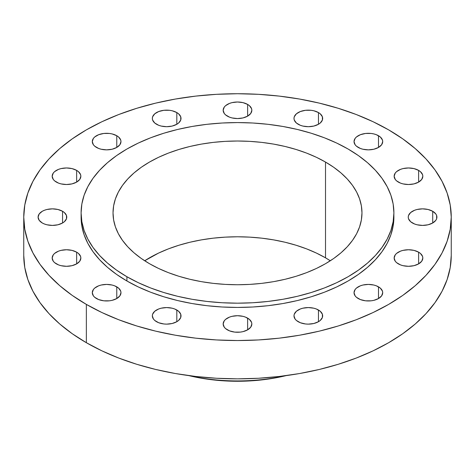<?xml version="1.0" encoding="UTF-8"?>
<svg xmlns="http://www.w3.org/2000/svg" width="475" height="475" viewBox="0 0 475 475"><rect width="100%" height="100%" fill="white"/><g stroke="black" fill="none" stroke-linecap="round" stroke-linejoin="round"><path stroke-width="0.71" d="M432.713 211.28L432.713 222.989L435.824 220.305L436.638 218.749L436.638 215.519L435.824 213.97L432.713 211.28L428.064 209.487L422.578 208.857L417.092 209.487L414.61 210.253L410.655 212.539L408.512 215.519L408.239 217.134A14.339 8.277 180 0 1 417.092 209.487A14.339 8.277 180 0 1 432.713 211.28A14.339 8.277 180 0 1 436.911 217.134A14.339 8.277 180 0 1 428.064 224.782A14.339 8.277 180 0 1 412.437 222.989A14.339 8.277 180 0 1 408.239 217.134L408.512 218.749L410.655 221.736L414.61 224.016L417.092 224.782L422.578 225.411L428.064 224.782L432.713 222.989L432.713 211.28M418.623 252.172L418.623 263.88L421.735 261.191L422.827 258.026L422.548 256.411L420.411 253.424L418.623 252.172L413.974 250.378L408.488 249.749L403.002 250.378L400.526 251.144L396.566 253.424L395.242 254.855L394.149 258.026A14.339 8.277 180 0 1 403.002 250.378A14.339 8.277 180 0 1 418.623 252.172A14.339 8.277 180 0 1 422.827 258.026A14.339 8.277 180 0 1 413.974 265.673A14.339 8.277 180 0 1 398.353 263.88A14.339 8.277 180 0 1 394.149 258.026L395.242 261.191L396.566 262.622L400.526 264.908L403.002 265.673L408.488 266.303L413.974 265.673L418.623 263.88L418.623 252.172M378.504 286.841L378.504 298.543L381.615 295.86L382.707 292.689L382.428 291.074L380.291 288.093L376.337 285.808L373.855 285.042L368.368 284.412L362.882 285.042L360.406 285.808L356.446 288.093L355.122 289.524L354.029 292.689A14.339 8.277 180 0 1 362.882 285.042A14.339 8.277 180 0 1 378.504 286.841A14.339 8.277 180 0 1 382.707 292.689A14.339 8.277 180 0 1 373.855 300.337A14.339 8.277 180 0 1 358.233 298.543A14.339 8.277 180 0 1 354.029 292.689L355.122 295.86L356.446 297.291L360.406 299.571L365.572 300.812L371.165 300.812L373.855 300.337L378.504 298.543L378.504 286.841M318.464 310.003L318.464 321.706L320.245 320.453L322.388 317.466L322.388 314.236L320.245 311.256L316.291 308.97L313.815 308.204L308.328 307.574L302.836 308.204L300.36 308.97L296.406 311.256L294.262 314.236L293.989 315.851A14.339 8.277 180 0 1 302.836 308.204A14.339 8.277 180 0 1 318.464 310.003A14.339 8.277 180 0 1 322.662 315.851A14.339 8.277 180 0 1 313.815 323.499A14.339 8.277 180 0 1 298.187 321.706A14.339 8.277 180 0 1 293.989 315.851L295.082 319.022L296.406 320.453L300.36 322.739L305.526 323.974L308.328 324.134L313.815 323.499L318.464 321.706L318.464 310.003M247.635 318.137L247.635 329.84L250.747 327.156L251.839 323.986L251.56 322.371L249.422 319.39L245.462 317.104L242.986 316.338L237.5 315.709L232.014 316.338L229.538 317.104L225.578 319.39L224.253 320.821L223.161 323.986A14.339 8.277 180 0 1 232.014 316.338A14.339 8.277 180 0 1 247.635 318.137A14.339 8.277 180 0 1 251.839 323.986A14.339 8.277 180 0 1 242.986 331.633A14.339 8.277 180 0 1 227.365 329.84A14.339 8.277 180 0 1 223.161 323.986L224.253 327.156L225.578 328.587L229.538 330.867L234.703 332.108L240.297 332.108L242.986 331.633L247.635 329.84L247.635 318.137M176.813 310.003L176.813 321.706L178.594 320.453L180.737 317.466L180.737 314.236L178.594 311.256L174.64 308.97L172.164 308.204L166.672 307.574L161.185 308.204L158.709 308.97L154.755 311.256L152.612 314.236L152.338 315.851A14.339 8.277 180 0 1 161.185 308.204A14.339 8.277 180 0 1 176.813 310.003A14.339 8.277 180 0 1 181.011 315.851A14.339 8.277 180 0 1 172.164 323.499A14.339 8.277 180 0 1 156.536 321.706A14.339 8.277 180 0 1 152.338 315.851L153.431 319.022L154.755 320.453L158.709 322.739L163.875 323.974L166.672 324.134L172.164 323.499L176.813 321.706L176.813 310.003M116.767 286.841L116.767 298.543L119.878 295.86L120.971 292.689L120.692 291.074L118.554 288.093L114.594 285.808L112.118 285.042L106.632 284.412L101.145 285.042L98.663 285.808L94.709 288.093L93.385 289.524L92.293 292.689A14.339 8.277 180 0 1 101.145 285.042A14.339 8.277 180 0 1 116.767 286.841A14.339 8.277 180 0 1 120.971 292.689A14.339 8.277 180 0 1 112.118 300.337A14.339 8.277 180 0 1 96.496 298.543A14.339 8.277 180 0 1 92.293 292.689L93.385 295.86L94.709 297.291L98.663 299.571L103.835 300.812L109.428 300.812L112.118 300.337L116.767 298.543L116.767 286.841M76.647 252.172L76.647 263.88L79.758 261.191L80.851 258.026L80.572 256.411L78.434 253.424L76.647 252.172L71.998 250.378L66.512 249.749L61.026 250.378L58.55 251.144L54.589 253.424L53.265 254.855L52.173 258.026A14.339 8.277 180 0 1 61.026 250.378A14.339 8.277 180 0 1 76.647 252.172A14.339 8.277 180 0 1 80.851 258.026A14.339 8.277 180 0 1 71.998 265.673A14.339 8.277 180 0 1 56.377 263.88A14.339 8.277 180 0 1 52.173 258.026L53.265 261.191L54.589 262.622L58.55 264.908L61.026 265.673L66.512 266.303L71.998 265.673L76.647 263.88L76.647 252.172M62.563 211.28L62.563 222.989L64.345 221.736L66.488 218.749L66.488 215.519L64.345 212.539L62.563 211.28L57.908 209.487L52.422 208.857L46.936 209.487L44.46 210.253L42.287 211.28L39.176 213.97L38.089 217.134A14.339 8.277 180 0 1 46.936 209.487A14.339 8.277 180 0 1 62.563 211.28A14.339 8.277 180 0 1 66.761 217.134A14.339 8.277 180 0 1 57.908 224.782A14.339 8.277 180 0 1 42.287 222.989A14.339 8.277 180 0 1 38.089 217.134L39.176 220.305L42.287 222.989L44.46 224.016L46.936 224.782L52.422 225.411L57.908 224.782L62.563 222.989L62.563 211.28M76.647 170.388L76.647 182.097L79.758 179.413L80.851 176.243L80.572 174.628L78.434 171.647L76.647 170.388L71.998 168.595L66.512 167.966L61.026 168.595L58.55 169.361L54.589 171.647L53.265 173.078L52.173 176.243A14.339 8.277 180 0 1 61.026 168.595A14.339 8.277 180 0 1 76.647 170.388A14.339 8.277 180 0 1 80.851 176.243A14.339 8.277 180 0 1 71.998 183.89A14.339 8.277 180 0 1 56.377 182.097A14.339 8.277 180 0 1 52.173 176.243L53.265 179.413L54.589 180.844L58.55 183.124L61.026 183.89L66.512 184.52L71.998 183.89L76.647 182.097L76.647 170.388M116.767 135.725L116.767 147.434L119.878 144.744L120.971 141.58L120.692 139.965L118.554 136.978L116.767 135.725L112.118 133.932L109.428 133.457L103.835 133.457L98.663 134.698L94.709 136.978L93.385 138.409L92.293 141.58A14.339 8.277 180 0 1 101.145 133.932A14.339 8.277 180 0 1 116.767 135.725A14.339 8.277 180 0 1 120.971 141.58A14.339 8.277 180 0 1 112.118 149.227A14.339 8.277 180 0 1 96.496 147.434A14.339 8.277 180 0 1 92.293 141.58L93.385 144.744L94.709 146.175L98.663 148.461L101.145 149.227L106.632 149.857L112.118 149.227L116.767 147.434L116.767 135.725M176.813 112.563L176.813 124.266L178.594 123.013L180.737 120.032L180.737 116.802L178.594 113.816L176.813 112.563L172.164 110.77L169.474 110.295L163.875 110.295L158.709 111.536L154.755 113.816L152.612 116.802L152.338 118.418A14.339 8.277 180 0 1 161.185 110.77A14.339 8.277 180 0 1 176.813 112.563A14.339 8.277 180 0 1 181.011 118.418A14.339 8.277 180 0 1 172.164 126.065A14.339 8.277 180 0 1 156.536 124.266A14.339 8.277 180 0 1 152.338 118.418L152.612 120.032L154.755 123.013L158.709 125.299L161.185 126.065L166.672 126.694L172.164 126.065L176.813 124.266L176.813 112.563M247.635 104.429L247.635 116.138L250.747 113.448L251.839 110.283L251.56 108.668L249.422 105.682L247.635 104.429L242.986 102.636L237.5 102.006L232.014 102.636L229.538 103.402L225.578 105.682L224.253 107.112L223.161 110.283A14.339 8.277 180 0 1 232.014 102.636A14.339 8.277 180 0 1 247.635 104.429A14.339 8.277 180 0 1 251.839 110.283A14.339 8.277 180 0 1 242.986 117.931A14.339 8.277 180 0 1 227.365 116.138A14.339 8.277 180 0 1 223.161 110.283L224.253 113.448L225.578 114.879L229.538 117.165L232.014 117.931L237.5 118.56L242.986 117.931L247.635 116.138L247.635 104.429M318.464 112.563L318.464 124.266L320.245 123.013L322.388 120.032L322.388 116.802L320.245 113.816L318.464 112.563L313.815 110.77L311.125 110.295L305.526 110.295L300.36 111.536L296.406 113.816L294.262 116.802L293.989 118.418A14.339 8.277 180 0 1 302.836 110.77A14.339 8.277 180 0 1 318.464 112.563A14.339 8.277 180 0 1 322.662 118.418A14.339 8.277 180 0 1 313.815 126.065A14.339 8.277 180 0 1 298.187 124.266A14.339 8.277 180 0 1 293.989 118.418L294.262 120.032L296.406 123.013L300.36 125.299L302.836 126.065L308.328 126.694L313.815 126.065L318.464 124.266L318.464 112.563M418.623 170.388L418.623 182.097L421.735 179.413L422.827 176.243L422.548 174.628L420.411 171.647L418.623 170.388L413.974 168.595L408.488 167.966L403.002 168.595L400.526 169.361L396.566 171.647L395.242 173.078L394.149 176.243A14.339 8.277 180 0 1 403.002 168.595A14.339 8.277 180 0 1 418.623 170.388A14.339 8.277 180 0 1 422.827 176.243A14.339 8.277 180 0 1 413.974 183.89A14.339 8.277 180 0 1 398.353 182.097A14.339 8.277 180 0 1 394.149 176.243L395.242 179.413L396.566 180.844L400.526 183.124L403.002 183.89L408.488 184.52L413.974 183.89L418.623 182.097L418.623 170.388M378.504 135.725L378.504 147.434L381.615 144.744L382.707 141.58L382.428 139.965L380.291 136.978L376.337 134.698L373.855 133.932L371.165 133.457L365.572 133.457L360.406 134.698L356.446 136.978L355.122 138.409L354.029 141.58A14.339 8.277 180 0 1 362.882 133.932A14.339 8.277 180 0 1 378.504 135.725A14.339 8.277 180 0 1 382.707 141.58A14.339 8.277 180 0 1 373.855 149.227A14.339 8.277 180 0 1 358.233 147.434A14.339 8.277 180 0 1 354.029 141.58L355.122 144.744L356.446 146.175L360.406 148.461L362.882 149.227L368.368 149.857L373.855 149.227L378.504 147.434L378.504 135.725M285.956 375.642A132.941 76.754 180 0 1 189.044 375.642A132.941 76.754 0 0 0 285.956 375.642M188.789 375.606A125.78 72.616 0 0 0 286.211 375.606L274.01 378.147L262.04 379.875L249.826 380.92L237.5 381.271L225.174 380.92L212.96 379.875L200.99 378.147L188.789 375.606M86.355 304.398L86.355 342.707A213.75 123.405 0 0 0 319.301 369.461A213.75 123.405 0 0 0 451.25 255.443L450.223 267.544L447.141 279.52L442.047 291.27L434.981 302.67L426.01 313.619L415.227 324.009L402.729 333.735L388.645 342.707L373.101 350.841L356.256 358.055L338.259 364.283L319.301 369.461L299.547 373.54L279.199 376.479L258.453 378.26L237.5 378.854L216.547 378.26L195.801 376.479L175.453 373.54L155.699 369.461L136.741 364.283L118.744 358.055L101.899 350.841L86.355 342.707L86.355 304.398L72.271 295.426L59.773 285.695L48.99 275.31L40.019 264.361L32.953 252.955L27.859 241.211L24.777 229.229L23.75 217.134L24.777 205.04L27.859 193.058L32.953 181.313L40.019 169.908L48.99 158.959L59.773 148.574L72.271 138.848L86.355 129.871L101.899 121.737L118.744 114.522L136.741 108.3L155.699 103.123L175.453 99.043L195.801 96.098L216.547 94.323L237.5 93.729L258.453 94.323L279.199 96.098L299.547 99.043L319.301 103.123L338.259 108.3L356.256 114.522L373.101 121.737L388.645 129.871A213.75 123.405 180 0 1 451.25 217.134A213.75 123.405 180 0 1 319.301 331.146A213.75 123.405 180 0 1 86.355 304.398A213.75 123.405 180 0 1 23.75 217.134A213.75 123.405 180 0 1 155.699 103.123A213.75 123.405 180 0 1 388.645 129.871L402.729 138.848L415.227 148.574L426.01 158.959L434.981 169.908L442.047 181.313L447.141 193.058L450.223 205.04L451.25 217.134L450.223 229.229L447.141 241.211L442.047 252.955L434.981 264.361L426.01 275.31L415.227 285.695L402.729 295.426L388.645 304.398L373.101 312.532L356.256 319.746L338.259 325.969L319.301 331.146L299.547 335.225L279.199 338.17L258.453 339.946L237.5 340.539L216.547 339.946L195.801 338.17L175.453 335.225L155.699 331.146L136.741 325.969L118.744 319.746L101.899 312.532L86.355 304.398M81.1 212.877L81.1 217.134A156.4 90.298 0 0 0 126.908 280.986L126.908 276.729A156.4 90.298 180 0 1 81.1 212.877A156.4 90.298 180 0 1 177.65 129.455A156.4 90.298 180 0 1 348.092 149.025L358.399 155.592L367.543 162.711L375.434 170.311L381.995 178.321L387.167 186.663L390.895 195.261L393.152 204.024L393.9 212.877L393.152 221.73L390.895 230.494L387.167 239.091L381.995 247.433L375.434 255.443L367.543 263.043L358.399 270.162L348.092 276.729L336.722 282.678L324.395 287.957L311.226 292.511L297.35 296.305L282.904 299.286L268.013 301.441L252.831 302.741L237.5 303.175L222.169 302.741L206.987 301.441L192.096 299.286L177.65 296.305L163.774 292.511L150.605 287.957L138.278 282.678L126.908 276.729L116.601 270.162L107.457 263.043L99.566 255.443L93.005 247.433L87.833 239.091L84.105 230.494L81.848 221.73L81.1 212.877L81.848 204.024L84.105 195.261L87.833 186.663L93.005 178.321L99.566 170.311L107.457 162.711L116.601 155.592L126.908 149.025L138.278 143.076L150.605 137.798L163.774 133.243L177.65 129.455L192.096 126.469L206.987 124.313L222.169 123.013L237.5 122.58L252.831 123.013L268.013 124.313L282.904 126.469L297.35 129.455L311.226 133.243L324.395 137.798L336.722 143.076L348.092 149.025A156.4 90.298 180 0 1 393.9 212.877A156.4 90.298 180 0 1 297.35 296.305A156.4 90.298 180 0 1 126.908 276.729L126.908 280.986A156.4 90.298 0 0 0 297.35 300.562A156.4 90.298 0 0 0 393.9 217.134A156.4 90.298 0 0 0 393.858 215.009M325.517 257.836A124.474 71.868 0 0 0 144.685 260.769L158.531 253.104L168.346 248.9L178.826 245.278L189.863 242.262L201.364 239.887L213.216 238.171L225.298 237.138L237.5 236.787L249.702 237.138L261.784 238.171L273.636 239.887L285.137 242.262L296.174 245.278L306.654 248.9L316.469 253.104L325.517 257.836L325.517 162.064L325.517 257.836L330.315 260.769A124.474 71.868 0 0 0 325.517 257.836M149.482 263.696A124.474 71.868 180 0 1 113.026 212.877A124.474 71.868 180 0 1 189.863 146.484A124.474 71.868 180 0 1 325.517 162.064A124.474 71.868 180 0 1 361.974 212.877A124.474 71.868 180 0 1 285.137 279.27A124.474 71.868 180 0 1 149.482 263.696L158.531 268.428L168.346 272.632L178.826 276.26L189.863 279.27L201.364 281.651L213.216 283.361L225.298 284.394L237.5 284.745L249.702 284.394L261.784 283.361L273.636 281.651L285.137 279.27L296.174 276.26L306.654 272.632L316.469 268.428L325.517 263.696L333.723 258.471L340.997 252.807L347.278 246.757L352.497 240.38L356.618 233.742L359.581 226.896L361.374 219.919L361.974 212.877L361.374 205.835L359.581 198.859L356.618 192.019L352.497 185.375L347.278 179.004L340.997 172.953L333.723 167.289L325.517 162.064L316.469 157.326L306.654 153.122L296.174 149.5L285.137 146.484L273.636 144.109L261.784 142.393L249.702 141.36L237.5 141.016L225.298 141.36L213.216 142.393L201.364 144.109L189.863 146.484L178.826 149.5L168.346 153.122L158.531 157.326L149.482 162.064L141.277 167.289L134.003 172.953L127.722 179.004L122.502 185.375L118.382 192.019L115.419 198.859L113.626 205.835L113.026 212.877L113.626 219.919L115.419 226.896L118.382 233.742L122.502 240.38L127.722 246.757L134.003 252.807L141.277 258.471L149.482 263.696M81.1 217.134L81.848 225.987L84.105 234.751L87.833 243.348L93.005 251.691L99.566 259.7L107.457 267.3L116.601 274.419L126.908 280.986L138.278 286.936L150.605 292.214L163.774 296.768L177.65 300.562L192.096 303.543L206.987 305.698L222.169 306.998L237.5 307.432L252.831 306.998L268.013 305.698L282.904 303.543L297.35 300.562L311.226 296.768L324.395 292.214L336.722 286.936L348.092 280.986L358.399 274.419L367.543 267.3L375.434 259.7L381.995 251.691L387.167 243.348L390.895 234.751L393.152 225.987L393.9 212.877M23.75 255.443A213.75 123.405 0 0 0 86.355 342.707L72.271 333.735L59.773 324.009L48.99 313.619L40.019 302.67L32.953 291.27L27.859 279.52L24.777 267.544L23.75 255.443L23.75 217.134M451.25 217.134L451.25 255.443"/></g></svg>
